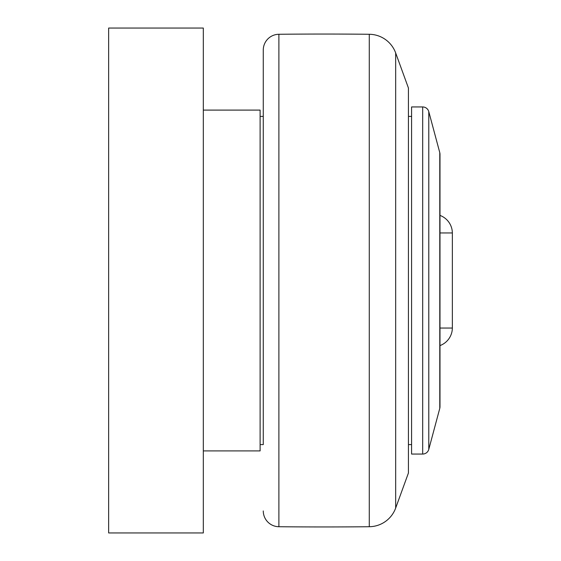 <?xml version="1.0" encoding="UTF-8"?>
<svg xmlns="http://www.w3.org/2000/svg" width="561" height="561" viewBox="0 0 561 561"><rect width="100%" height="100%" fill="white"/><g stroke="black" fill="none" stroke-linecap="round" stroke-linejoin="round"><path stroke-width="0.84" d="M439.985 345.59A18.934 18.934 0 0 0 452.355 328.038L452.355 232.962A18.934 18.934 0 0 0 439.985 215.41M203.313 532.95L203.313 28.05L108.645 28.05L108.645 532.95L203.313 532.95M203.313 110.096L260.115 110.096L260.115 450.904L203.313 450.904M395.673 52.965L395.673 508.035L408.429 472.993L408.429 88.007L395.673 52.965A28.401 28.401 0 0 0 369.278 34.277A4417.875 4417.875 0 0 0 278.887 34.277A15.778 15.778 0 0 0 263.27 50.055L263.27 444.593L260.115 444.593M263.27 116.408L260.115 116.408M263.27 50.055L263.27 444.593M395.673 508.035A28.401 28.401 0 0 1 369.278 526.723A4417.875 4417.875 0 0 1 278.887 526.723A15.778 15.778 0 0 1 263.27 510.945M411.585 444.593L408.429 444.593M411.585 116.408L408.429 116.408M411.585 106.941L411.585 454.059L422.685 454.059A6.311 6.311 0 0 0 428.779 449.382L439.775 408.359A6.311 6.311 0 0 0 439.985 406.725L439.985 154.275A6.311 6.311 0 0 0 439.775 152.641L428.779 111.618A6.311 6.311 0 0 0 422.685 106.941L411.585 106.941M278.887 34.277L278.887 526.723M369.278 34.277L369.278 526.723M422.685 106.941L422.685 454.059M428.779 111.618L428.779 449.382M439.775 152.641L439.775 408.359M452.355 328.038L439.985 328.038M452.355 232.962L439.985 232.962"/></g></svg>
